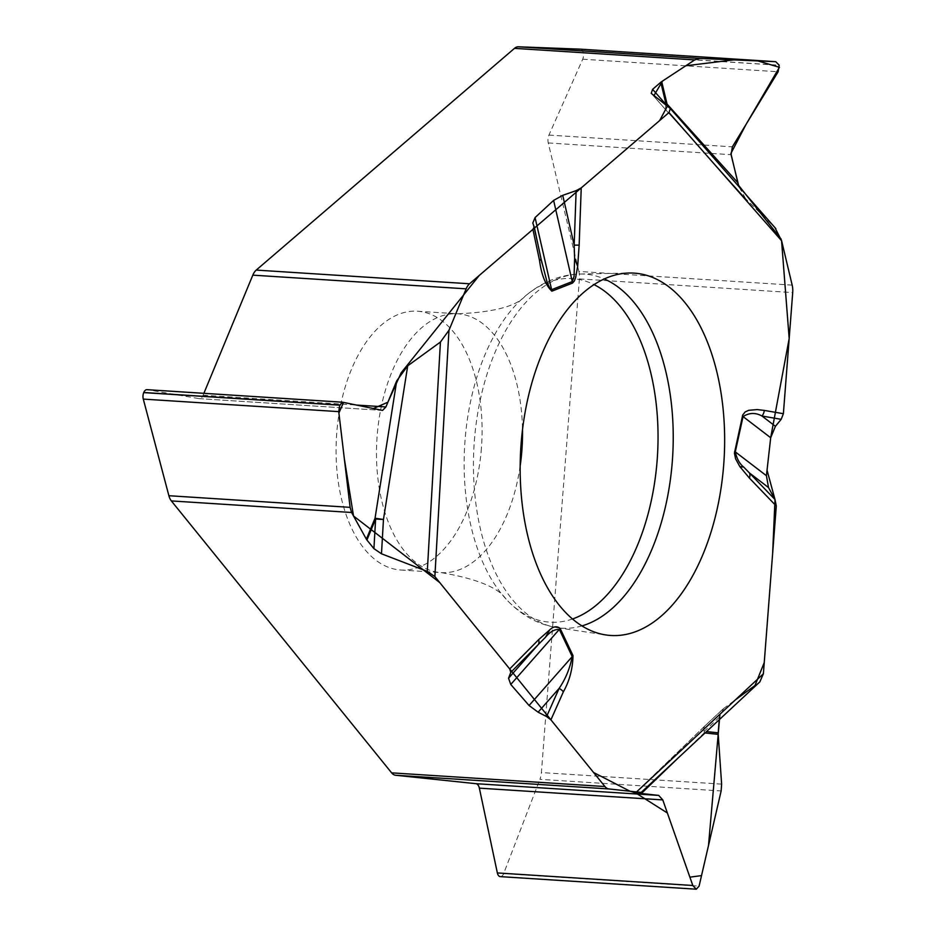 <?xml version="1.0" encoding="UTF-8"?>
<svg xmlns="http://www.w3.org/2000/svg" width="936" height="936" viewBox="0 0 936 936"><rect width="100%" height="100%" fill="white"/><g stroke="black" fill="none" stroke-linecap="round" stroke-linejoin="round"><path stroke-width="0.7" stroke-dasharray="4.68 3.51" d="M792.172 285.129L578.846 271.44A14.73 8.26 93.7 0 1 579.384 278.905L541.406 772.563A14.73 8.26 93.7 0 1 539.92 779.325L721.141 790.955M635.638 792.804L706.013 724.909A8.845 6.88 -134 0 0 705.358 725.447A8.845 6.88 -134 0 0 704.188 732.888A8.845 7.324 96 0 1 704.188 731.344A8.845 6.295 47 0 1 705.475 725.341A8.845 6.295 47 0 1 706.013 724.909L723.68 708.458L759.833 681.899M723.68 708.458L719.41 717.163L719.222 719.725M500.444 876.634A6.306 3.533 93.7 0 0 503.65 873.604L539.92 779.325M481.42 448.204A129.659 72.692 -86.3 0 1 400.784 570.012A129.659 72.692 -86.3 0 1 336.749 433.029A129.659 72.692 -86.3 0 1 417.386 311.22A129.659 72.692 -86.3 0 1 481.42 448.204M203.884 393.319L203.1 395.214A7.663 4.294 -86.3 0 1 199.204 398.654A7.663 4.294 -86.3 0 1 198.947 398.619L147.186 389.692M578.846 271.44L548.262 142.951A7.663 4.294 -86.3 0 1 548.941 135.076L582.707 59.214A6.306 3.533 93.7 0 0 583.268 52.732L583.245 52.627A6.306 3.533 93.7 0 0 580.414 49.152M745.536 198.549L738.902 186.592M666.139 104.715A8.845 6.388 -41.3 0 0 666.795 111.021A8.845 6.388 -41.3 0 0 667.204 111.431L746.261 199.309L774.985 227.717L670.082 108.319M534.163 226.688L540.856 258.172L532.795 223.06M745.348 198.338L666.865 111.091A8.845 5.745 138 0 1 666.397 105.382M735.298 699.941L719.936 714.25M781.197 239.206L781.548 240.54M579.384 278.905L792.71 292.594M721.621 784.122L541.406 772.563M503.65 873.604L699.087 886.135M520.17 465.929A129.659 72.692 -86.3 0 1 441.207 572.61A129.659 72.692 -86.3 0 1 377.173 435.614A129.659 72.692 -86.3 0 1 457.809 313.806A129.659 72.692 -86.3 0 1 522.499 429.706M198.947 398.619L382.368 410.389M203.1 395.214L356.335 405.042M583.245 52.627L779.173 65.192M583.268 52.732L779.197 65.309M582.707 59.214L778.144 71.756M548.941 135.076L732.361 146.847M548.262 142.951L731.086 154.686M705.007 732.97L704.188 732.888L678.401 757.75M581.981 625.903A177.395 99.462 -86.3 0 1 557.294 627.693A177.395 99.462 -86.3 0 1 474.365 440.774A177.395 99.462 -86.3 0 1 579.981 274.014A177.395 99.462 -86.3 0 1 604.246 278.94M572.539 618.977A172.154 96.525 -86.3 0 1 505.814 598.806A172.154 96.525 -86.3 0 1 465.04 440.294A172.154 96.525 -86.3 0 1 525.236 296.08A172.154 96.525 -86.3 0 1 593.997 284.602M719.41 717.163L704.188 731.344L706.493 731.589M759.108 682.484L641.066 792.464M667.204 111.431L651.503 93.553M400.784 570.012L441.207 572.61C476.611 578.776 498.151 587.515 505.814 598.806C520.627 614.929 537.79 624.546 557.294 627.693L605.99 634.971M417.386 311.22L457.809 313.806C493.717 312.214 516.192 306.306 525.236 296.08C541.991 281.993 560.243 274.634 579.981 274.014L629.203 273.019M382.567 410.413L199.204 398.654M722.873 709.137L705.475 725.341A8.845 8.845 0 0 0 705.358 725.447L635.755 792.593M532.666 222.628L541.418 260.758M651.292 93.366L666.795 111.021A8.845 8.845 0 0 0 666.865 111.091"/><path stroke-width="1.4" d="M641.172 792.441L608.903 788.943L395.589 775.254A14.73 8.26 93.7 0 1 391.622 772.855L171.358 500.924A14.73 8.26 93.7 0 1 168.889 495.717L350.111 507.347L338.738 411.629L339.698 405.066L342.623 402.223L382.567 410.413L385.925 406.938L396.724 380.847L407.71 365.824L440.435 342.038L448.964 330.303L466.14 288.838A14.73 8.26 -86.3 0 1 469.568 283.772L532.923 229.379L539.569 260.664A8.845 3.276 -12 0 0 540.856 258.172M407.71 365.824L383.456 519.468L375.043 518.228A8.845 3.802 -157.5 0 0 375.617 519.059L383.456 519.468L381.49 553.796L427.296 571.405L434.866 576.564L509.699 668.947L510.787 672.352L508.552 678.226L510.763 684.462L529.074 705.51L538.118 712.191L546.589 716.555L550.906 719.831L604.948 786.544A14.73 8.26 -86.3 0 0 608.903 788.943M381.49 553.796L373.92 548.648L366.935 540.025A8.845 3.802 22.5 0 1 366.374 539.183L375.043 518.228L396.724 380.847M350.111 507.347L351.573 512.483L366.374 539.183M759.833 681.899L763.378 673.78L776.283 506.06L775.008 499.567L768.526 487.574L766.42 475.699L770.691 437.744L775.417 426.313L781.186 419.328L783.385 413.7L792.71 292.594A14.73 8.26 -86.3 0 0 792.172 285.129L781.607 240.751L668.983 112.554L581.233 187.89L576.143 190.64L562.735 195.343L553.621 200.398L535.076 217.573L532.795 223.06L534.222 226.886L532.923 229.379M719.222 719.725L718.204 732.818A8.845 7.324 -84 0 0 718.204 734.35L705.007 732.97M395.589 775.254L475.897 783.678A7.663 4.294 -86.3 0 1 479.361 788.147L497.355 872.937A6.306 3.533 93.7 0 0 500.21 876.611L500.28 876.622A6.306 3.533 93.7 0 0 500.362 876.634L696.279 889.2L699.087 886.135L721.141 790.955L721.621 784.122L718.204 734.35M500.28 876.622L696.208 889.188L692.804 885.479L662.782 799.917L658.722 795.413L635.521 792.815M635.638 792.804L641.066 792.464M466.14 288.838L252.814 275.149A14.73 8.26 93.7 0 1 256.242 270.083L514.484 48.356A14.73 8.26 93.7 0 1 518.439 46.8L699.66 58.43L775.745 61.694L779.173 65.192L778.144 71.756L732.361 146.847L731.086 154.686L738.902 186.592M670.363 108.576L668.983 112.554M651.503 93.553L670.082 108.319M651.222 93.296L652.603 89.318L660.793 82.286A8.845 3.51 166.6 0 1 661.705 81.608L667.04 104.036A8.845 3.51 -13.4 0 0 666.139 104.715L660.793 82.286M699.66 58.43L694.711 59.916L661.705 81.608M342.295 402.211L147.186 389.692A6.306 3.533 93.7 0 0 146.975 389.668A6.306 3.533 93.7 0 0 143.77 392.5L143.723 392.605A6.306 3.533 93.7 0 0 143.29 399.099L168.889 495.717M252.814 275.149L203.884 393.319M580.414 49.152A6.306 3.533 93.7 0 0 580.355 49.152A6.306 3.533 93.7 0 0 580.308 49.152L518.439 46.8M774.985 227.717L781.607 240.751M521.118 443.676A181.549 101.79 93.7 0 0 605.99 634.971A181.549 101.79 93.7 0 0 723.984 460.816A181.549 101.79 93.7 0 0 629.203 273.019A181.549 101.79 93.7 0 0 521.118 443.676M550.906 719.831L563.367 691.821A8.845 4.037 -156 0 0 559.12 688.381L538.118 712.191M546.589 716.555L559.12 688.381C565.531 679.08 569.895 668.491 572.212 656.616L529.074 705.51M768.526 487.574L749.455 472.972L775.008 499.567L772.621 553.667L764.244 662.571L754.989 685.515L735.298 699.941M743.71 467.076L739.861 466.619L735.591 458.815L734.421 453.129L742.728 414.952L745.196 411.91L748.741 410.296L757.142 409.582L764.291 410.413A8.845 7.312 99.8 0 1 761.962 416.017C755.527 412.46 749.233 412.647 743.055 416.59L735.298 451.877C736.866 458.862 739.662 463.928 743.71 467.076L749.455 472.972A8.845 6.517 -43.9 0 1 749.42 478.097L776.283 506.06M539.569 260.664C541.418 274.821 545.512 285 551.854 291.178L572.493 283.093L574.4 280.917L575.687 277.395L577.664 266.374L574.622 258.324L574.166 245.115L576.143 190.64M563.367 691.821C569.497 680.94 572.715 668.854 572.996 655.574L560.114 628.384C556.803 625.856 553.328 626.371 549.689 629.905L545.466 637.287L510.787 672.352M572.996 655.574A8.845 5.148 154.6 0 1 572.212 656.616L559.318 629.413C554.592 629.191 549.97 631.812 545.466 637.287M540.938 258.547L547.232 282.602L550.087 288.838L551.62 289.68L535.076 217.573M508.552 678.226L538.329 644.483A8.845 6.154 44.7 0 0 538.645 639.651L509.699 668.947M553.621 200.398L572.259 281.584L574.072 276.377L574.622 258.324M781.186 419.328L761.962 416.017L775.417 426.313M562.735 195.343L574.166 245.115L579.15 245.15L577.664 266.374M666.397 105.382A8.845 5.745 138 0 1 667.04 104.036L737.732 182.602M719.936 714.25L708.517 845.442L701.532 875.605L689.879 877.161L667.368 812.986L635.544 792.839L629.834 791.131L593.553 772.481L439.733 582.566L353.515 515.982L344.308 458.535L338.89 413.033L343.559 402.398L373.359 408.541L387.878 402.223L401.135 372.844L479.279 275.43L659.634 120.58L667.368 106.166L653.983 95.531L662.536 81.058L685.807 65.766L733.719 59.892L757.832 60.922L779.407 67.31L746.121 124.289L730.887 153.469L738.422 185.129L781.197 239.206M781.548 240.54L789.177 338.54L770.737 437.346M742.365 416.146A8.845 1.93 12.4 0 1 743.055 416.59L770.691 437.744L767.04 470.2L775.008 499.567M351.573 512.483L171.358 500.924M391.622 772.855L604.948 786.544M500.21 876.611L696.138 889.188M497.355 872.937L692.804 885.479M479.361 788.147L662.782 799.917M475.897 783.678L658.722 795.413M522.499 429.706A129.659 72.692 -86.3 0 1 520.17 465.929M694.711 59.916L514.484 48.356M256.242 270.083L469.568 283.772M143.723 392.605L339.651 405.171M143.29 399.099L338.738 411.629M143.77 392.5L339.698 405.066M356.335 405.042L385.925 406.938M580.308 49.152L775.745 61.694M678.401 757.75L641.265 793.576M604.246 278.94A177.395 99.462 -86.3 0 1 672.586 457.517A177.395 99.462 -86.3 0 1 581.981 625.903M593.997 284.602A172.154 96.525 -86.3 0 1 657.411 456.546A172.154 96.525 -86.3 0 1 572.539 618.977M560.114 628.384A8.845 5.148 154.6 0 1 559.318 629.413L510.763 684.462M706.493 731.589L718.204 732.818M766.42 475.699L735.298 451.877A8.845 1.93 12.4 0 0 734.608 451.433M763.378 673.78L636.644 791.844M739.861 466.619L749.42 478.097M764.291 410.413L783.385 413.7M581.233 187.89L579.15 245.15M434.866 576.564L448.964 330.303M549.689 629.905L538.645 639.651M572.493 283.093A8.845 7.078 -111.4 0 0 572.259 281.584L551.62 289.68A8.845 7.078 -111.4 0 1 551.854 291.178M373.92 548.648L375.617 519.059L366.935 540.025M427.296 571.405L440.435 342.038M652.603 89.318L666.139 104.715M342.447 402.199L146.975 389.668M775.804 61.694L580.355 49.152M759.915 681.817L640.949 792.652M534.222 226.898L541.967 263.18M670.293 108.506L775.874 228.676"/></g></svg>
